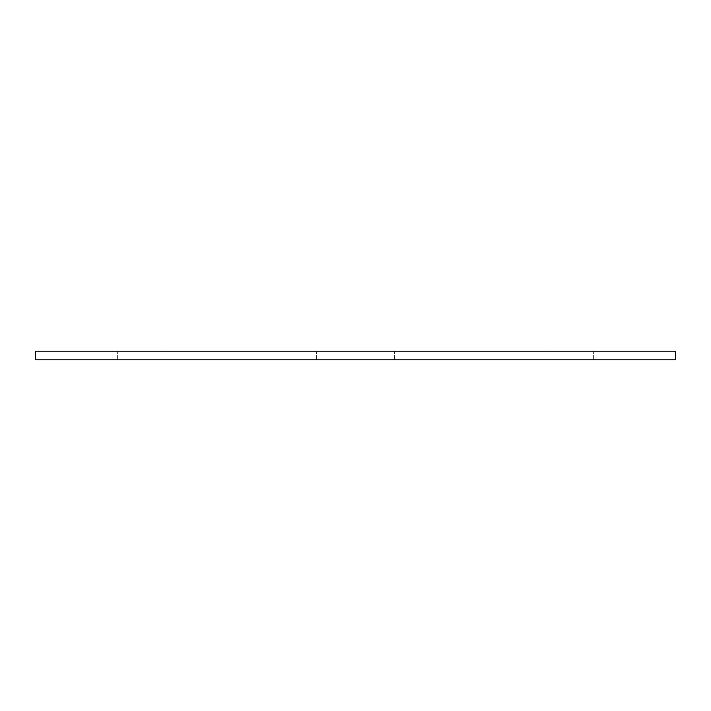 <?xml version="1.0" encoding="UTF-8"?>
<svg xmlns="http://www.w3.org/2000/svg" width="711" height="711" viewBox="0 0 711 711"><rect width="100%" height="100%" fill="white"/><g stroke="black" fill="none" stroke-linecap="round" stroke-linejoin="round"><path stroke-width="0.53" stroke-dasharray="3.56 2.67" d="M675.45 351.181L35.55 351.181L35.55 359.819L675.45 359.819L675.45 351.181M355.5 351.181L394.409 351.181L355.5 351.181M571.68 351.181L593.303 351.181L571.68 351.181M139.32 351.181L117.697 351.181L139.32 351.181M355.5 359.819L316.591 359.819L355.5 359.819M571.68 359.819L593.303 359.819L571.68 359.819M139.32 359.819L117.697 359.819L139.32 359.819M316.591 359.819L316.591 351.181L316.591 359.819M394.409 359.819L394.409 351.181L394.409 359.819M550.065 359.819L550.065 351.181L550.065 359.819M593.303 359.819L593.303 351.181L593.303 359.819M117.697 359.819L117.697 351.181L117.697 359.819M160.935 359.819L160.935 351.181L160.935 359.819"/><path stroke-width="1.07" d="M35.55 351.181L675.45 351.181L675.45 359.819L35.55 359.819L35.55 351.181"/></g></svg>
